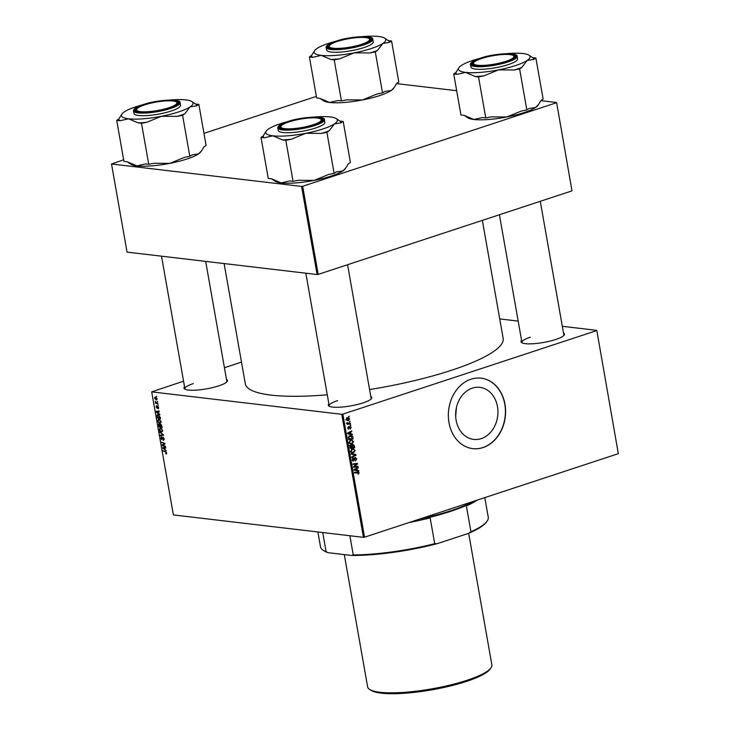 <?xml version="1.0" encoding="UTF-8"?>
<svg xmlns="http://www.w3.org/2000/svg" width="730" height="730" viewBox="0 0 730 730"><rect width="100%" height="100%" fill="white"/><g stroke="black" fill="none" stroke-linecap="round" stroke-linejoin="round"><path stroke-width="1.09" d="M481.234 438.63A26.216 21.07 -83.3 0 1 473.715 439.414A26.216 21.07 -83.3 0 1 455.648 415.589A26.216 21.07 -83.3 0 1 472.328 388.132A26.216 21.07 -83.3 0 1 479.856 387.347A26.216 21.07 -83.3 0 1 497.924 411.182A26.216 21.07 -83.3 0 1 481.234 438.63M470.941 379.226A35.487 28.525 96.7 0 0 448.357 416.392A35.487 28.525 96.7 0 0 472.812 448.649A35.487 28.525 96.7 0 0 482.995 447.59A35.487 28.525 96.7 0 0 505.589 410.424A35.487 28.525 96.7 0 0 481.125 378.167A35.487 28.525 96.7 0 0 470.941 379.226M472.721 448.64A35.487 28.525 96.7 0 0 482.813 447.563A35.487 28.525 96.7 0 0 505.406 410.461A35.487 28.525 96.7 0 0 481.033 378.149M226.482 379.418A22.082 4.599 170 0 1 227.149 381.534A22.082 4.599 170 0 1 218.772 385.86A22.082 4.599 170 0 1 184.654 389.026A22.082 4.599 170 0 1 184.553 386.818M193.286 383.597A21.289 4.435 -10 0 0 184.9 388.78A21.289 4.435 -10 0 0 185.174 389.309M563.505 333.026A22.082 4.599 170 0 1 564.171 335.143A22.082 4.599 170 0 1 555.795 339.468A22.082 4.599 170 0 1 521.676 342.635A22.082 4.599 170 0 1 521.576 340.426M530.308 337.205A21.289 4.435 -10 0 0 521.923 342.388A21.289 4.435 -10 0 0 522.196 342.918M370.803 396.445A22.082 4.599 170 0 1 371.46 398.562A22.082 4.599 170 0 1 363.093 402.887A22.082 4.599 170 0 1 328.974 406.053A22.082 4.599 170 0 1 328.865 403.845M337.607 400.624A21.289 4.435 -10 0 0 329.212 405.798A21.289 4.435 -10 0 0 329.495 406.336M482.348 220.369L503.162 338.391A130.907 27.265 170 0 1 451.569 370.247A130.907 27.265 170 0 1 369.59 389.555M158.127 405.077L158.227 405.624L158.127 405.077M157.47 401.345L157.571 401.901L157.47 401.345M161.075 421.557L159.989 423.217L158.41 422.314L157.643 420.681L158.775 419.011L161.075 421.557M158.237 419.056L158.775 419.011M159.751 414.284L159.852 414.886L156.156 412.03L156.037 411.355L159.177 411.008L159.268 411.565L158.41 411.638L158.748 413.527L159.751 414.284M161.759 425.663L162.133 427.798L158.711 426.512L158.401 424.422L159.003 423.774L159.934 424.604L160.472 424.011L161.759 425.663M159.551 424.039L158.401 424.422L159.003 423.774M160.983 424.258L159.934 424.604L160.472 424.011M163.338 434.605L163.456 435.317L160.344 435.746L160.244 435.18L162.918 434.815L159.66 431.904L163.338 434.605M166.522 453.814L165.774 453.868L166.221 452.874L165.482 452.071L162.963 450.602L165.464 451.541L166.613 452.956L166.34 453.932M165.929 453.394L166.568 452.755M165.391 446.295L165.491 446.851L162.069 445.555L161.969 444.981L164.469 443.785L161.467 442.152L164.889 443.438L164.989 444.023L162.498 445.227L165.391 446.295M164.925 443.648L163.876 443.986L164.925 443.63M163.31 444.908L162.644 445.181M341.759 414.302L151.694 391.873L173.393 514.924L363.449 537.344L341.759 414.302L342.845 414.147L364.544 537.198L363.449 537.344M166.166 450.675L162.462 447.745L165.591 447.399L165.692 447.955L164.834 448.028L165.162 449.917L166.166 450.675M161.585 437.233L161.102 438.201L161.732 439.177L162.881 437.142L164.141 438.931L163.319 440.445L163.748 438.849L163.009 437.699L161.85 439.725L160.719 438.137L161.394 436.695L161.576 437.197M163.292 439.907L164.195 439.615M163.529 437.535L162.754 437.808M161.732 439.177L162.525 438.821M162.635 430.39L161.54 432.05L159.97 431.156L159.204 429.514L160.326 427.853L162.635 430.39M159.797 427.889L160.326 427.853M158.474 408.572L157.981 408.709L157.799 406.665L156.959 408.116L156.083 406.875L156.576 405.707L156.813 407.559L157.68 406.108L158.593 407.486L158.282 408.69M157.835 408.152L158.565 407.34M156.576 406.281L156.384 406.938M160.299 417.377L160.573 418.956L157.151 417.67L156.84 415.671L157.926 414.658L160.299 417.377M157.406 414.695L157.926 414.658M157.069 398.863L156.357 400.067L154.541 398.142L155.307 396.965L157.069 398.863M157.844 403.48L157.945 404.037L155.454 403.106L155.362 402.54L155.873 402.741L155.198 401.418L157.844 403.48M156.567 396.235L156.667 396.791L156.567 396.235M241.493 362.116L224.429 367.728M183.558 381.179L151.694 391.873M596.793 330.371L618.328 453.677L596.793 330.371L562.319 326.301M518.163 321.09L499.721 318.919M350.683 425.015L350.135 425.654L350.683 425.015M350.026 421.283L349.478 421.922L350.026 421.283M353.639 441.467L352.079 443.913L350.026 443.813L349.095 442.453L350.71 439.98L351.86 439.843L353.074 441.404M350.811 444.068L350.026 443.813M352.307 434.222L352.407 434.825L347.626 433.784L347.507 433.109L351.732 430.946L350.674 432.069L351.002 433.958L352.307 434.222L350.519 434.414M352.69 444.515L354.315 445.601L354.689 447.727L350.172 448.266L349.88 446.139L350.738 445.081L351.924 445.464L353.201 444.46M350.738 445.081L351.924 445.464L350.345 445.282M355.893 454.544L356.012 455.246L351.805 457.491L351.705 456.934L355.318 455.009L351.23 454.252L351.13 453.649L355.893 454.544L354.023 454.325L354.114 454.808M357.727 471.963L359.178 472.867L358.001 474.345L358.667 472.994L354.524 472.912L354.424 472.356L358.293 471.954M358.667 472.994L354.442 472.483M357.946 466.233L358.047 466.789L353.53 467.31L353.429 466.726L356.861 463.988L353.037 464.472L352.937 463.906L357.445 463.377L357.545 463.961L354.132 466.698L357.946 466.233M596.629 330.626L342.845 414.147M618.328 453.677L364.544 537.198M358.722 470.613L358.832 471.206L354.041 470.175L353.922 469.499L358.147 467.337L357.089 468.459L357.417 470.348L358.722 470.613L356.934 470.795M352.709 460.922L353.585 461.022L352.17 459.918L353.156 457.947L352.681 459.763L353.466 460.475L355.136 457.591L356.705 458.841L355.519 460.968L356.194 458.969L355.273 458.13L354.433 460.082L353.11 461.077M353.667 457.883L354.479 458.038M352.307 460.402L353.466 460.475M355.136 457.591L355.61 457.537M355.2 450.3L353.639 452.746L351.586 452.655L350.646 451.295L352.262 448.822L353.42 448.685L354.634 450.237M352.371 452.91L351.586 452.655M348.265 428.939L348.931 429.021L347.827 428.163L348.566 426.585L348.228 428.054L348.767 428.492L350.017 426.402L351.166 427.406L350.327 429.076L350.765 427.506L350.154 426.94L348.575 429.058M350.765 427.506L349.497 426.858M347.809 428.008L348.767 428.492M352.855 437.316L353.128 438.894L348.621 439.423L348.32 437.407L349.843 435.664L351.02 435.518L352.599 436.494L352.855 437.316L352.28 437.252M349.643 418.774L348.612 420.507L347.589 420.635L346.285 419.421L347.38 417.697L348.329 417.578L349.195 418.719M350.4 423.409L350.5 423.975L347.215 424.358L347.799 423.728L346.978 422.652L350.4 423.409M346.385 423.345L349.086 423.546M349.123 416.173L348.575 416.812L349.123 416.173M456.451 407.504L455.675 416.31M301.572 186.424L111.517 164.004L127.047 252.115L317.112 274.535L301.572 186.424L302.667 186.278L318.198 274.389L317.112 274.535M316.364 96.387L203.971 133.371M123.653 159.806L111.517 164.004M556.607 102.501L571.991 190.868L556.607 102.501L540.894 100.649M456.679 90.712L396.572 83.621M556.452 102.757L302.667 186.278M571.991 190.868L318.198 274.389M327.277 394.802A130.907 27.265 170 0 1 245.326 383.852L224.119 263.566M563.779 335.59A21.289 4.435 -10 0 0 563.852 334.988L540.282 201.307M371.068 399.009A21.289 4.435 -10 0 0 371.15 398.407L347.58 264.716M226.756 381.982A21.289 4.435 -10 0 0 226.829 381.379L205.678 261.395M356.158 466.424L358.047 466.789M356.185 466.57L353.457 466.881M355.683 464.171L353.813 463.952L356.861 463.988M353.813 463.952L352.955 464.043M355.656 463.587L357.545 463.961M354.543 465.804L355.245 465.886M353.548 466.634L354.132 466.698M357.28 467.775L358.248 467.893M356.158 468.35L357.089 468.459M355.546 470.056L357.417 470.348M355.556 470.129L356.861 470.394M353.968 469.773L356.861 470.211L356.596 468.706L354.47 469.755L356.861 470.211M354.47 469.755L355.437 469.901L354.47 469.755M355.674 468.596L356.596 468.706M356.797 472.775L355.857 472.319M358.603 472.794L359.178 472.867M356.149 458.768L356.705 458.841M354.305 458.33L354.917 458.404M353.858 460.019L354.433 460.082M352.544 458.358L353.393 458.458M352.517 458.394L353.293 458.486M352.143 459.699L352.681 459.763M355.045 455.137L356.012 455.246M351.148 453.786L354.023 454.325M352.28 452.299L353.639 452.746M352.453 448.758L352.973 449.233M350.902 451.998L352.499 452.326L350.637 452.107M351.842 452.107L353.566 452.189L354.689 450.428L353.311 449.269L352.316 449.388L351.157 451.14L351.842 452.107M350.619 451.076L351.157 451.14M351.395 449.279L352.316 449.388M353.703 445.528L354.315 445.601M352.8 447.38L354.689 447.727M352.827 447.508L350.099 447.837M350.911 444.853L350.464 446.021M350.601 447.645L352.015 447.472L351.513 445.738L350.847 445.628L350.601 447.645L350.053 447.581M349.898 446.632L350.437 446.696M350.09 445.546L351.513 445.738M352.535 447.417L354.059 447.234L353.758 445.656L352.773 445.072L352.535 447.417L351.988 447.344M351.76 446.176L352.334 446.24M352.088 444.99L353.758 445.656M349.405 427.087L349.898 427.15M347.991 427.032L348.721 427.114M347.882 428.391L348.475 428.455M350.865 431.384L351.823 431.503M349.743 431.959L350.674 432.069M349.132 433.666L351.002 433.958M349.141 433.739L350.446 434.003M347.553 433.383L350.446 433.821L350.172 432.315L348.055 433.365L350.446 433.821M347.535 433.301L349.022 433.51L347.544 433.337M349.259 432.206L350.172 432.315M351.24 438.538L353.128 438.894M351.267 438.675L348.538 438.995M350.09 435.591L350.601 436.056M351.778 436.403L352.599 436.494M349.049 438.803L352.508 438.392L350.947 436.102L348.858 437.279L349.049 438.803L348.493 438.739M348.338 437.215L348.858 437.279M348.986 436.12L349.907 436.221M350.719 443.466L352.079 443.913M350.893 439.925L351.413 440.391M349.341 443.165L350.938 443.493L349.077 443.265M350.281 443.274L352.006 443.347L353.128 441.595L351.75 440.436L350.756 440.546L349.606 442.307L350.281 443.274M349.068 442.243L349.606 442.307M349.834 440.436L350.756 440.546M347.252 420.024L348.612 420.507M346.686 419.312L348.465 419.969L349.25 418.901L347.48 418.244L346.266 419.266M345.737 419.841L348.465 419.969M346.64 418.153L348.283 418.162L346.421 417.943M349.451 421.757L350.126 421.83M348.602 423.582L350.5 423.975M348.639 423.756L347.142 423.929M346.923 422.953L347.462 423.017M350.108 425.48L350.783 425.563M348.548 416.648L349.223 416.73M162.817 445.318L162.069 445.555M164.478 444.287L161.969 444.981M164.46 444.159L164.971 443.886M164.341 443.229L163.575 443.484M162.315 442.471L161.567 442.718M165.655 447.764L164.834 448.028M163.629 448.722L164.725 449.57L164.46 448.065L162.89 448.202L163.629 448.722M165.181 447.444L162.89 448.202M165.637 447.673L164.46 448.065M166.613 453.595L165.774 453.868M166.641 453.166L166.157 453.321M163.803 450.921L163.064 451.158M162.507 438.922L161.923 439.113M163.374 434.852L160.344 435.746M160.253 432.333L159.77 432.498M161.157 428.145L159.587 429.578L160.144 430.746L161.458 431.503L162.644 431.202M162.589 430.198L160.016 428.428L161.047 428.09M161.458 431.503L162.243 430.308M159.45 426.265L158.711 426.512M159.012 426.101L160.08 426.502L159.122 424.331L159.012 426.101M158.985 424.34L159.633 424.121L158.848 425.152M161.12 424.385L160.271 425.48L160.481 426.649L161.631 427.087L160.408 424.577L161.093 424.349M158.492 408.545L157.981 408.709M159.24 411.373L158.41 411.638M157.215 412.331L158.31 413.18L158.045 411.674L156.466 411.811L157.215 412.331M158.766 411.054L156.466 411.811M159.222 411.282L158.045 411.674M157.899 417.432L157.151 417.67M157.297 415.525L156.84 415.671M157.452 417.259L160.08 418.244L158.008 415.206L157.242 415.772L157.452 417.259M158.766 414.95L157.242 415.772M159.596 419.312L158.027 420.745L158.583 421.913L159.906 422.661L161.084 422.36M161.029 421.356L158.456 419.595L159.496 419.248M159.906 422.661L160.682 421.465M154.842 398.197L156.229 399.511L156.777 398.826L155.399 397.522L154.842 398.197L156.101 397.293M157.05 398.735L156.229 399.511M156.302 402.823L155.454 403.106M528.976 55.206A36.363 7.574 -10 0 1 527.206 60.435A36.363 7.574 170 0 1 515.745 65.499A36.363 7.574 170 0 1 498.526 69.879L514.203 69.98L519.605 68.93L521.749 67.498L527.206 60.435L533.749 59.458L535.884 58.026L532.626 57.643L528.976 55.206A36.363 7.574 -10 0 0 522.954 53.527A36.363 7.574 170 0 0 506.255 53.701M514.203 69.98A39.511 8.231 -10 0 0 518.145 68.757A39.511 8.231 -10 0 0 521.749 67.498M506.775 61.466A22.082 4.599 170 0 1 472.657 64.632A22.082 4.599 170 0 1 480.687 58.391A22.082 4.599 170 0 1 505.16 54.029A22.082 4.599 170 0 1 515.152 57.141A22.082 4.599 170 0 1 506.775 61.466M473.615 62.926A21.289 4.435 -10 0 0 472.903 64.386A21.289 4.435 -10 0 0 473.177 64.915A21.289 4.435 170 0 1 472.903 64.386A21.289 4.435 170 0 1 473.213 63.364L473.843 62.506A20.504 4.27 -10 0 0 482.128 65.426A20.504 4.27 -10 0 0 503.855 61.968A20.504 4.27 -10 0 0 513.299 55.553A20.504 4.27 -10 0 0 483.616 57.88A20.504 4.27 -10 0 0 473.843 62.506M508.244 64.614A23.661 4.928 -10 0 0 517.57 58.856L517.114 56.274A23.661 4.928 170 0 1 507.788 62.032A23.661 4.928 170 0 1 483.762 66.585A23.661 4.928 170 0 1 470.512 64.486L470.969 67.069A23.661 4.928 -10 0 0 484.218 69.167A23.661 4.928 -10 0 0 508.244 64.614M535.884 58.026L543.12 99.043L540.976 100.475L538.603 104.436L535.51 107.529L528.976 108.514L526.841 109.947L519.605 68.93M526.841 109.947L521.439 110.996L506.83 116.973L491.162 116.873L485.76 117.922L478.524 76.906L483.926 75.856L498.526 69.879A36.363 7.574 170 0 1 465.585 72.398L475.267 76.522L478.524 76.906M485.76 117.922L482.493 117.539L473.889 119.492L464.216 115.376L460.959 114.993L453.722 73.976L456.989 74.36L465.585 72.398A36.363 7.574 170 0 1 459.006 67.543A36.363 7.574 170 0 1 461.323 65.49A36.363 7.574 170 0 1 479.838 58.364M538.603 104.436L537.837 105.476A36.363 7.574 170 0 1 535.51 107.529A36.363 7.574 170 0 1 506.83 116.973A36.363 7.574 170 0 1 473.889 119.492A36.363 7.574 170 0 1 467.866 117.813L464.216 115.376M459.006 67.543L455.867 72.544L453.722 73.976M513.299 55.553L514.194 56.146A21.289 4.435 170 0 1 514.832 56.986A21.289 4.435 170 0 1 514.76 57.588A21.289 4.435 -10 0 0 514.832 56.986A21.289 4.435 -10 0 0 513.664 55.863M455.867 72.544A39.511 8.231 -10 0 0 456.989 74.36M475.267 76.522A39.511 8.231 -10 0 0 483.926 75.856M533.749 59.458A39.511 8.231 -10 0 0 532.626 57.643M363.348 43.691A20.504 4.27 -10 0 0 368.988 38.526A20.504 4.27 -10 0 0 335.481 42.112A20.504 4.27 -10 0 0 329.531 45.479A20.504 4.27 -10 0 0 339.842 48.326A20.504 4.27 -10 0 0 363.348 43.691M368.988 38.526L369.873 39.119A21.289 4.435 170 0 1 370.521 39.958A21.289 4.435 170 0 1 370.438 40.561A21.289 4.435 -10 0 0 370.521 39.958A21.289 4.435 -10 0 0 369.353 38.836M329.294 45.899A21.289 4.435 -10 0 0 328.582 47.359A21.289 4.435 -10 0 0 328.856 47.897A21.289 4.435 170 0 1 328.582 47.359A21.289 4.435 170 0 1 328.901 46.346L329.531 45.479M384.655 38.179A36.363 7.574 -10 0 1 382.894 43.417A36.363 7.574 170 0 1 371.433 48.472A36.363 7.574 170 0 1 354.214 52.852L369.882 52.952L375.293 51.903L377.428 50.47L382.894 43.417L389.428 42.431L391.572 40.999L388.305 40.615L384.655 38.179A36.363 7.574 -10 0 0 378.633 36.5A36.363 7.574 170 0 0 361.943 36.673M369.882 52.952A39.511 8.231 -10 0 0 373.833 51.73A39.511 8.231 -10 0 0 377.428 50.47M362.463 44.439A22.082 4.599 170 0 1 328.345 47.614A22.082 4.599 170 0 1 336.375 41.364A22.082 4.599 170 0 1 360.848 37.002A22.082 4.599 170 0 1 370.831 40.123A22.082 4.599 170 0 1 362.463 44.439M363.923 47.587A23.661 4.928 -10 0 0 373.249 41.829L372.793 39.247A23.661 4.928 170 0 1 363.476 45.005A23.661 4.928 170 0 1 339.45 49.558A23.661 4.928 170 0 1 326.201 47.468L326.657 50.051A23.661 4.928 -10 0 0 339.906 52.14A23.661 4.928 -10 0 0 363.923 47.587M391.572 40.999L398.799 82.015L396.664 83.448L394.282 87.417L391.198 90.511L384.664 91.487L382.52 92.92L375.293 51.903M382.52 92.92L377.118 93.969L362.518 99.946L346.841 99.846L341.439 100.895L334.212 59.878L339.614 58.829L354.214 52.852A36.363 7.574 170 0 1 321.273 55.38L330.945 59.495L334.212 59.878M341.439 100.895L338.182 100.512L329.577 102.474L319.904 98.349L316.637 97.966L309.41 56.949L312.668 57.332L321.273 55.38A36.363 7.574 170 0 1 314.685 50.516A36.363 7.574 170 0 1 317.012 48.463A36.363 7.574 170 0 1 335.517 41.336M394.282 87.417L393.525 88.449A36.363 7.574 170 0 1 391.198 90.511A36.363 7.574 170 0 1 362.518 99.946A36.363 7.574 170 0 1 329.577 102.474A36.363 7.574 170 0 1 323.554 100.786L319.904 98.349M314.685 50.516L311.546 55.517L309.41 56.949M311.546 55.517A39.511 8.231 -10 0 0 312.668 57.332M330.945 59.495A39.511 8.231 -10 0 0 339.614 58.829M389.428 42.431A39.511 8.231 -10 0 0 388.305 40.615M287.091 122.549A20.504 4.27 -10 0 0 281.141 125.925A20.504 4.27 -10 0 0 291.452 128.772A20.504 4.27 -10 0 0 314.959 124.136A20.504 4.27 -10 0 0 320.598 118.972A20.504 4.27 -10 0 0 287.091 122.549M280.904 126.336A21.289 4.435 -10 0 0 280.192 127.796A21.289 4.435 -10 0 0 280.475 128.334A21.289 4.435 170 0 1 280.192 127.796A21.289 4.435 170 0 1 280.512 126.783L281.141 125.925M320.598 118.972L321.483 119.556A21.289 4.435 170 0 1 322.131 120.404A21.289 4.435 170 0 1 322.049 121.007A21.289 4.435 -10 0 0 322.131 120.404A21.289 4.435 -10 0 0 320.963 119.273M343.182 121.445L350.409 162.462L348.274 163.894L345.892 167.854L342.808 170.948A36.363 7.574 170 0 1 331.347 176.003A36.363 7.574 170 0 1 314.128 180.383L298.451 180.292L293.049 181.332L285.822 140.315L291.224 139.275L305.824 133.298L321.501 133.389L326.903 132.34L329.038 130.907L334.504 123.854L341.038 122.877L343.182 121.445L339.915 121.061L336.265 118.625A36.363 7.574 170 0 1 334.504 123.854A36.363 7.574 170 0 1 305.824 133.298A36.363 7.574 170 0 1 272.883 135.816L282.556 139.932L285.822 140.315M345.892 167.854L345.135 168.895A36.363 7.574 170 0 1 342.808 170.948L336.274 171.924L334.13 173.357L328.728 174.406L314.128 180.383A36.363 7.574 170 0 1 281.187 182.911L271.514 178.795L268.248 178.412L261.021 137.395L264.278 137.778L272.883 135.816A36.363 7.574 -10 0 1 266.295 130.962L263.156 135.963L261.021 137.395M266.295 130.962A36.363 7.574 -10 0 1 268.622 128.909A36.363 7.574 170 0 1 280.083 123.844A36.363 7.574 170 0 1 287.127 121.773M287.985 121.8A22.082 4.599 170 0 1 312.458 117.448A22.082 4.599 170 0 1 322.441 120.559A22.082 4.599 170 0 1 314.073 124.885A22.082 4.599 170 0 1 279.955 128.051A22.082 4.599 170 0 1 287.985 121.8M277.811 127.905L278.267 130.487A23.661 4.928 -10 0 0 291.516 132.586A23.661 4.928 -10 0 0 315.543 128.033A23.661 4.928 -10 0 0 324.859 122.275L324.403 119.693A23.661 4.928 170 0 1 315.086 125.45A23.661 4.928 170 0 1 291.06 130.004A23.661 4.928 170 0 1 277.811 127.905C277.728 125.87 280.877 123.808 287.264 121.737C301.308 116.572 325.589 115.742 324.403 119.693M334.13 173.357L326.903 132.34M293.049 181.332L289.792 180.949L281.187 182.911A36.363 7.574 170 0 1 275.164 181.232L271.514 178.795M313.553 117.119A36.363 7.574 170 0 1 330.243 116.946A36.363 7.574 170 0 1 336.265 118.625M321.501 133.389A39.511 8.231 -10 0 0 329.038 130.907M341.038 122.877A39.511 8.231 -10 0 0 339.915 121.061M263.156 135.963A39.511 8.231 -10 0 0 264.278 137.778M282.556 139.932A39.511 8.231 -10 0 0 291.224 139.275M146.593 104.271A20.504 4.27 -10 0 0 136.82 108.898A20.504 4.27 -10 0 0 145.106 111.818A20.504 4.27 -10 0 0 166.832 108.359A20.504 4.27 -10 0 0 176.277 101.944A20.504 4.27 -10 0 0 146.593 104.271M136.592 109.317A21.289 4.435 -10 0 0 135.88 110.778A21.289 4.435 -10 0 0 136.154 111.307A21.289 4.435 170 0 1 135.88 110.778A21.289 4.435 170 0 1 136.191 109.755L136.82 108.898M176.277 101.944L177.171 102.538A21.289 4.435 170 0 1 177.81 103.377A21.289 4.435 170 0 1 177.737 103.979A21.289 4.435 -10 0 0 177.81 103.377A21.289 4.435 -10 0 0 176.642 102.255M198.861 104.417L206.097 145.434L203.953 146.867L201.58 150.827L198.487 153.921A36.363 7.574 170 0 1 187.026 158.985A36.363 7.574 170 0 1 169.807 163.365L154.139 163.264L148.737 164.314L141.501 123.297L146.903 122.248L161.503 116.271L177.18 116.371L182.582 115.322L184.726 113.889L190.183 106.826L196.726 105.85L198.861 104.417L195.603 104.034L191.954 101.598A36.363 7.574 170 0 1 190.183 106.826A36.363 7.574 170 0 1 161.503 116.271A36.363 7.574 170 0 1 128.562 118.789L138.244 122.914L141.501 123.297M201.58 150.827L200.814 151.867A36.363 7.574 170 0 1 198.487 153.921L191.954 154.906L189.818 156.339L184.416 157.388L169.807 163.365A36.363 7.574 170 0 1 136.866 165.883L127.193 161.768L123.936 161.385L116.7 120.368L119.966 120.751L128.562 118.789A36.363 7.574 -10 0 1 121.983 113.935L118.844 118.935L116.7 120.368M121.983 113.935A36.363 7.574 -10 0 1 124.31 111.882A36.363 7.574 170 0 1 135.771 106.817A36.363 7.574 170 0 1 142.815 104.755M143.664 104.782A22.082 4.599 170 0 1 168.137 100.421A22.082 4.599 170 0 1 178.129 103.532A22.082 4.599 170 0 1 169.752 107.858A22.082 4.599 170 0 1 135.634 111.024A22.082 4.599 170 0 1 143.664 104.782M133.49 110.878L133.946 113.46A23.661 4.928 -10 0 0 147.195 115.559A23.661 4.928 -10 0 0 171.221 111.006A23.661 4.928 -10 0 0 180.547 105.248L180.091 102.665A23.661 4.928 170 0 1 170.765 108.423A23.661 4.928 170 0 1 146.739 112.977A23.661 4.928 170 0 1 133.49 110.878C133.417 108.843 136.565 106.79 142.943 104.709C156.996 99.545 181.277 98.714 180.091 102.665M189.818 156.339L182.582 115.322M148.737 164.314L145.471 163.931L136.866 165.883A36.363 7.574 170 0 1 130.843 164.204L127.193 161.768M169.232 100.092A36.363 7.574 170 0 1 185.931 99.919A36.363 7.574 170 0 1 191.954 101.598M177.18 116.371A39.511 8.231 -10 0 0 184.726 113.889M196.726 105.85A39.511 8.231 -10 0 0 195.603 104.034M118.844 118.935A39.511 8.231 -10 0 0 119.966 120.751M138.244 122.914A39.511 8.231 -10 0 0 146.903 122.248M477.247 500.105A85.164 17.739 170 0 1 466.388 505.954L468.432 504.476A85.957 17.903 170 0 1 427.835 517.835L430.152 517.88A85.164 17.739 170 0 1 409.128 522.525M419.139 519.231A86.742 18.067 -10 0 0 473.898 501.209M322.742 532.544L326.118 551.716L328.099 552.692A84.379 17.575 170 0 1 323.974 550.785L323.08 550.201A85.164 17.739 -10 0 0 326.118 551.716M430.152 517.88L434.706 543.704L437.306 543.649A84.379 17.575 170 0 1 351.541 555.457L328.099 552.692M351.541 555.457L353.247 554.919A85.164 17.739 -10 0 0 434.706 543.704M349.871 535.747L353.247 554.919M468.605 533.347L470.941 531.778A85.164 17.739 -10 0 0 486.983 521.293L486.353 522.16A84.379 17.575 170 0 1 468.605 533.347L437.306 543.649M466.388 505.954L470.941 531.778M486.983 521.293A85.164 17.739 -10 0 0 488.251 517.241L484.793 497.623M317.888 531.969L320.507 546.816A85.164 17.739 -10 0 0 323.08 550.201M490.934 667.941L489.921 669.319A61.822 12.875 170 0 1 466.479 681.409A61.822 12.875 170 0 1 370.94 690.297L369.526 689.348A63.09 13.14 -10 0 0 467.008 680.287A63.09 13.14 -10 0 0 490.934 667.941A63.09 13.14 -10 0 0 491.874 664.93L468.669 533.329M344.295 554.599L367.619 686.848A63.09 13.14 -10 0 0 369.526 689.348M354.607 469.153L355.528 469.262M354.059 459.252L354.625 459.316M349.232 427.725L349.688 427.771M348.183 432.762L349.113 432.872M348.356 437.936L348.904 438M164.953 443.776L163.073 444.397M165.61 447.517L163.675 448.156M166.057 451.879L165.482 452.071M162.708 437.909L162.16 438.091M162.68 434.122L162.169 434.286M159.195 411.127L157.26 411.766M507.432 61.539A23.187 4.827 -10 0 0 512.022 53.91A23.187 4.827 -10 0 0 480.039 58.309A23.187 4.827 -10 0 0 475.449 65.946A23.187 4.827 -10 0 0 507.432 61.539M363.111 44.512A23.187 4.827 -10 0 0 367.701 36.883A23.187 4.827 -10 0 0 335.718 41.282A23.187 4.827 -10 0 0 331.128 48.919A23.187 4.827 -10 0 0 363.111 44.512M287.328 121.728A23.187 4.827 -10 0 0 282.738 129.356A23.187 4.827 -10 0 0 314.721 124.958A23.187 4.827 -10 0 0 319.311 117.32A23.187 4.827 -10 0 0 287.328 121.728M143.016 104.7A23.187 4.827 -10 0 0 138.426 112.338A23.187 4.827 -10 0 0 170.409 107.93A23.187 4.827 -10 0 0 174.999 100.302A23.187 4.827 -10 0 0 143.016 104.7M358.22 472.52L356.349 472.301M353.311 449.269L351.449 449.05M351.176 445.592L349.314 445.373M353.101 445.035L351.24 444.816M350.318 426.922L349.515 426.822M348.621 428.51L347.891 428.419M350.947 436.102L349.086 435.883M351.75 440.436L349.889 440.217M166.057 453.385L166.641 453.193M163.502 439.889L164.195 439.661M162.89 437.708L163.502 437.507M161.841 439.168L162.507 438.949M158.072 408.134L158.638 407.951M157.598 415.233L158.656 414.886M155.107 397.54L156.028 397.239M156.512 399.493L157.105 399.292M517.114 56.274C518.291 52.323 494.018 53.153 479.966 58.318C470.494 61.156 469.801 64.943 470.512 64.486M521.923 342.388L499.411 214.757M372.793 39.247C373.979 35.295 349.697 36.135 335.654 41.291C326.173 44.128 325.48 47.915 326.201 47.468M305.834 273.202L329.212 405.798M184.9 388.78L161.512 256.184"/></g></svg>
